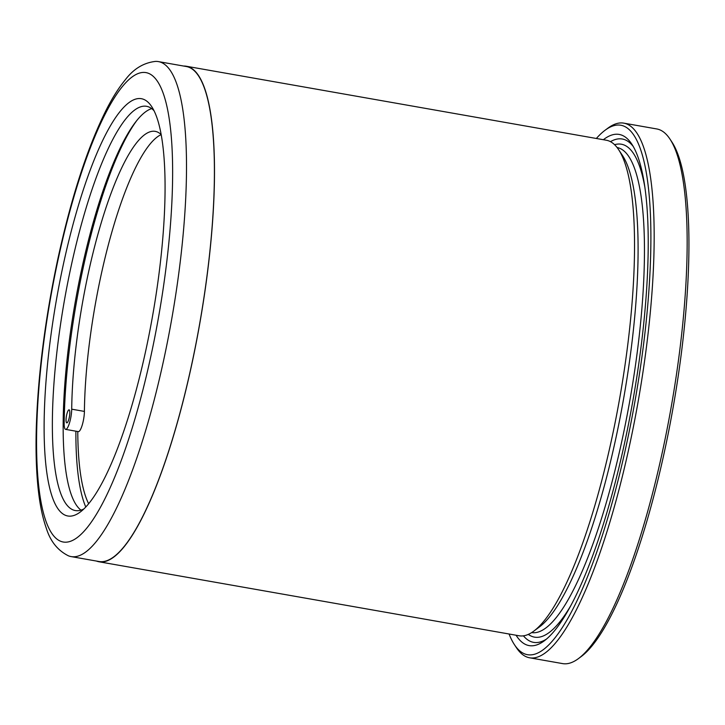 <?xml version="1.0" encoding="UTF-8"?>
<svg xmlns="http://www.w3.org/2000/svg" width="725" height="725" viewBox="0 0 725 725"><rect width="100%" height="100%" fill="white"/><g stroke="black" fill="none" stroke-linecap="round" stroke-linejoin="round"><path stroke-width="1.09" d="M71.177 556.601L99.08 561.522A251.312 57.819 -80 0 0 191.998 363.062A251.312 57.819 -80 0 0 186.271 66.51L158.367 61.598A251.312 57.819 100 0 1 164.095 358.15A251.312 57.819 100 0 1 71.177 556.601A251.312 57.819 100 0 1 68.485 555.839C57.719 550.511 50.306 541.258 46.255 528.054C42.983 518.783 40.518 507.672 38.869 494.722C36.477 476.053 35.598 454.185 36.25 429.146C37.827 376.275 44.932 319.97 57.565 260.257C71.286 197.055 87.716 146.541 106.856 108.714C112.837 97.114 118.945 87.508 125.198 79.913C133.509 68.893 143.641 62.722 155.585 61.398A251.312 57.819 100 0 1 158.367 61.598M603.354 139.708A259.523 59.704 100 0 1 631.792 144.121A259.523 59.704 100 0 1 625.086 440.664A259.523 59.704 100 0 1 544.303 640.809A259.523 59.704 100 0 1 516.073 635.236M610.468 141.665A255.553 58.788 100 0 1 633.233 146.468M186.316 66.247L606.372 140.242A251.575 57.873 100 0 1 618.606 149.64L622.512 155.549A246.282 56.659 100 0 1 616.141 436.967A246.282 56.659 100 0 1 539.482 626.898L533.799 631.122A251.575 57.873 100 0 1 519.091 635.771L99.035 561.775A251.575 57.873 -80 0 0 192.052 363.116A251.575 57.873 -80 0 0 186.316 66.247A251.575 57.873 -80 0 0 183.652 66.047M618.606 149.64A251.575 57.873 100 0 1 612.108 437.103A251.575 57.873 100 0 1 533.799 631.122M509.068 634.003A268.794 61.833 -80 0 0 514.451 644.697A268.794 61.833 -80 0 0 626.908 442.477A268.794 61.833 -80 0 0 605.058 130.264A268.794 61.833 -80 0 0 596.349 138.475M605.058 130.264L607.903 128.153A271.44 62.441 100 0 1 623.772 123.141A271.44 62.441 100 0 1 629.962 443.437A271.44 62.441 100 0 1 529.603 657.793A271.44 62.441 100 0 1 516.399 647.652L514.451 644.697M669.972 139.091L671.921 142.046A268.794 61.833 100 0 1 664.979 449.183A268.794 61.833 100 0 1 581.314 656.469L578.468 658.581A271.44 62.441 -80 0 0 662.958 449.255A271.44 62.441 -80 0 0 669.972 139.091A271.44 62.441 -80 0 0 656.768 128.95L623.772 123.141M529.603 657.793L562.6 663.602A271.44 62.441 -80 0 0 578.468 658.581M63.021 265.966A211.854 48.738 100 0 1 151.661 106.575A211.854 48.738 100 0 1 146.187 348.653A211.854 48.738 100 0 1 80.239 512.04A211.854 48.738 100 0 1 63.021 265.966M154.017 110.726A205.238 47.216 -80 0 0 146.55 106.303A205.238 47.216 -80 0 0 70.669 268.368A205.238 47.216 -80 0 0 75.346 510.554A205.238 47.216 -80 0 0 83.873 508.95M80.983 510.137A205.238 47.216 100 0 1 81.454 270.271A205.238 47.216 100 0 1 151.706 108.614M96.461 561.059A251.575 57.873 -80 0 0 99.035 561.775M77.774 431.52A205.238 47.216 -80 0 0 88.658 503.739M85.777 507.02A211.854 48.738 100 0 1 75.88 431.185M546.46 639.097A255.553 58.788 100 0 1 523.423 635.834M69.238 417.636A6.625 1.522 -80 0 0 69.083 409.824A6.625 1.522 -80 0 0 66.637 415.053A6.625 1.522 -80 0 0 66.791 422.865A6.625 1.522 -80 0 0 69.238 417.636M137.197 120.006A208.546 47.977 -80 0 0 82.704 269.963A208.546 47.977 -80 0 0 64.162 423.509A13.24 3.045 -80 0 0 65.64 429.381A13.24 3.045 -80 0 0 70.533 418.923A13.24 3.045 -80 0 0 71.712 409.181A182.066 41.887 100 0 1 87.906 275.128A182.066 41.887 100 0 1 155.222 131.361A182.066 41.887 100 0 1 161.158 134.578M65.64 429.381L78.327 431.62A13.24 3.045 -80 0 0 83.23 421.162A13.24 3.045 -80 0 0 84.408 411.41A182.066 41.887 100 0 1 100.594 277.367A182.066 41.887 100 0 1 161.167 134.623M617.084 147.51A246.282 56.659 100 0 1 622.494 438.081A246.282 56.659 100 0 1 531.643 632.599M614.592 144.701A250.252 57.574 100 0 1 644.77 186.688M57.828 260.792A238.335 54.828 -80 0 0 55.236 537.578A238.335 54.828 -80 0 0 151.38 353.827A238.335 54.828 -80 0 0 153.972 77.04A238.335 54.828 -80 0 0 57.828 260.792M571.046 605.23A250.252 57.574 100 0 1 528.335 634.384M71.712 409.181L84.408 411.41"/></g></svg>
